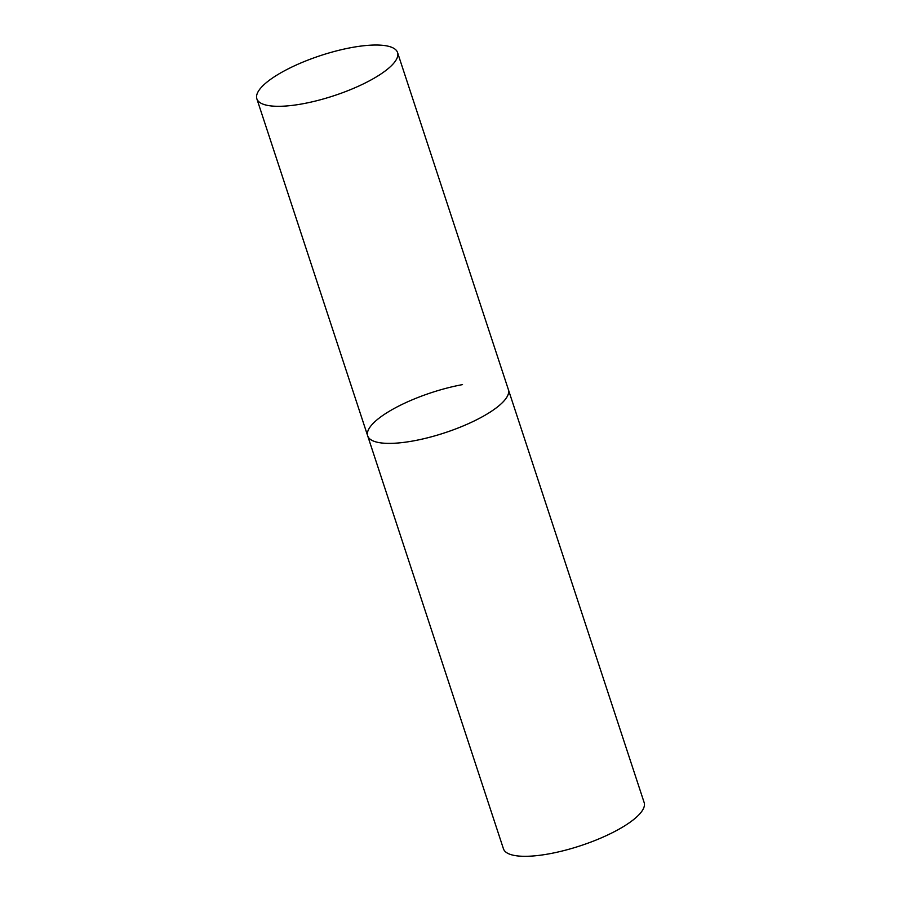 <?xml version="1.0" encoding="UTF-8"?>
<svg xmlns="http://www.w3.org/2000/svg" width="901" height="901" viewBox="0 0 901 901"><rect width="100%" height="100%" fill="white"/><g stroke="black" fill="none" stroke-linecap="round" stroke-linejoin="round"><path stroke-width="1.35" d="M504.312 400.596A74.051 21.162 -18.2 0 0 508.378 389.615A74.051 21.162 161.8 0 1 413.548 440.871A74.051 21.162 161.8 0 1 367.687 435.87A74.051 21.162 -18.2 0 0 428.865 437.481A74.051 21.162 -18.2 0 0 504.312 400.596M393.489 63.509A74.051 21.162 -18.2 0 0 397.555 52.54A74.051 21.162 -18.2 0 0 336.377 50.929A74.051 21.162 -18.2 0 0 260.93 87.825A74.051 21.162 -18.2 0 0 256.853 98.795A74.051 21.162 -18.2 0 0 318.042 100.394A74.051 21.162 -18.2 0 0 393.489 63.509M256.853 98.795L367.687 435.87A74.051 21.162 161.8 0 1 462.517 384.614M397.555 52.54L644.147 802.543A74.051 21.162 161.8 0 1 549.306 853.799A74.051 21.162 161.8 0 1 503.445 848.798L367.687 435.87"/></g></svg>
